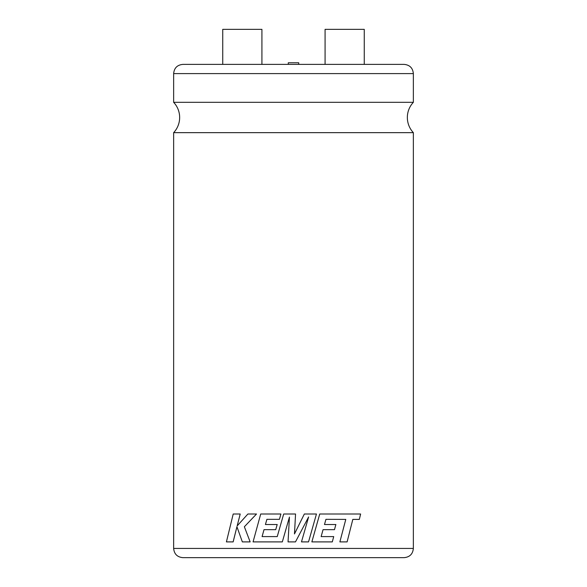 <?xml version="1.0" encoding="UTF-8"?>
<svg xmlns="http://www.w3.org/2000/svg" width="587" height="587" viewBox="0 0 587 587"><rect width="100%" height="100%" fill="white"/><g stroke="black" fill="none" stroke-linecap="round" stroke-linejoin="round"><path stroke-width="0.88" d="M413.358 132.655L173.642 132.655A22.145 22.145 0 0 0 173.642 102.314L413.358 102.314A22.145 22.145 0 0 0 413.358 132.655L413.358 548.427C412.815 554.033 409.741 557.1 404.142 557.65L293.5 557.65L404.142 557.65M288.268 64.387L288.268 62.772L298.732 62.772L298.732 64.387M364.263 64.387L364.263 29.35L325.081 29.35L325.081 64.387M345.772 519.4L339.873 541.896L345.787 519.4L338.017 519.363L345.787 519.4M335.852 524.514L324.479 524.514L325.939 519.326L338.017 519.363M323.055 529.665L334.487 529.665L323.055 529.665L321.133 536.591L333.702 536.591L321.133 536.591M319.732 514.014L311.858 541.896L319.746 514.014L360.616 514.014L359.332 519.4L352.794 519.4M264.003 529.665L275.729 529.665L277.196 524.514L265.427 524.514L266.909 519.326L279.419 519.326L280.916 514.014L260.709 514.014L253.063 541.896L282.325 541.896L289.442 517.074L288.048 541.896L295.481 541.896L308.615 516.956L301.483 541.896L308.535 541.896L316.452 514.014L304.345 514.014L294.476 533.935L295.555 514.014L283.682 514.014L277.233 536.599L262.103 536.599L264.011 529.665L262.088 536.599L277.233 536.599M173.642 73.602C174.185 68.004 177.259 64.93 182.858 64.387L404.142 64.387C409.741 64.93 412.815 68.004 413.358 73.602L173.642 73.602L173.642 102.314M222.737 64.387L222.737 29.35L261.919 29.35L261.919 64.387M293.5 557.65L182.858 557.65L293.5 557.65M233.156 541.896L236.943 526.759L242.35 541.896L250.15 541.896L244.361 526.759L256.519 514.014L247.89 514.014L237.163 525.908L240.2 514.014L233.208 514.014L226.413 541.896L233.134 541.896L236.921 526.759M237.185 525.908L240.2 514.014M250.15 541.896L244.361 526.759L256.504 514.014M275.729 529.665L277.189 524.514M265.427 524.514L266.894 519.326M280.916 514.014L279.419 519.326M282.325 541.896L289.442 517.074M301.483 541.896L308.615 516.956M304.345 514.014L294.483 533.935M359.332 519.4L352.816 519.4L347.115 541.896L339.895 541.896M333.717 536.591L332.301 541.896L311.858 541.896M334.487 529.665L335.867 524.514L324.479 524.514M325.939 519.326L338.031 519.363M173.642 132.655L173.642 548.427L413.358 548.427M413.358 73.602L413.358 102.314M173.642 548.427C174.185 554.033 177.259 557.1 182.858 557.65"/></g></svg>
